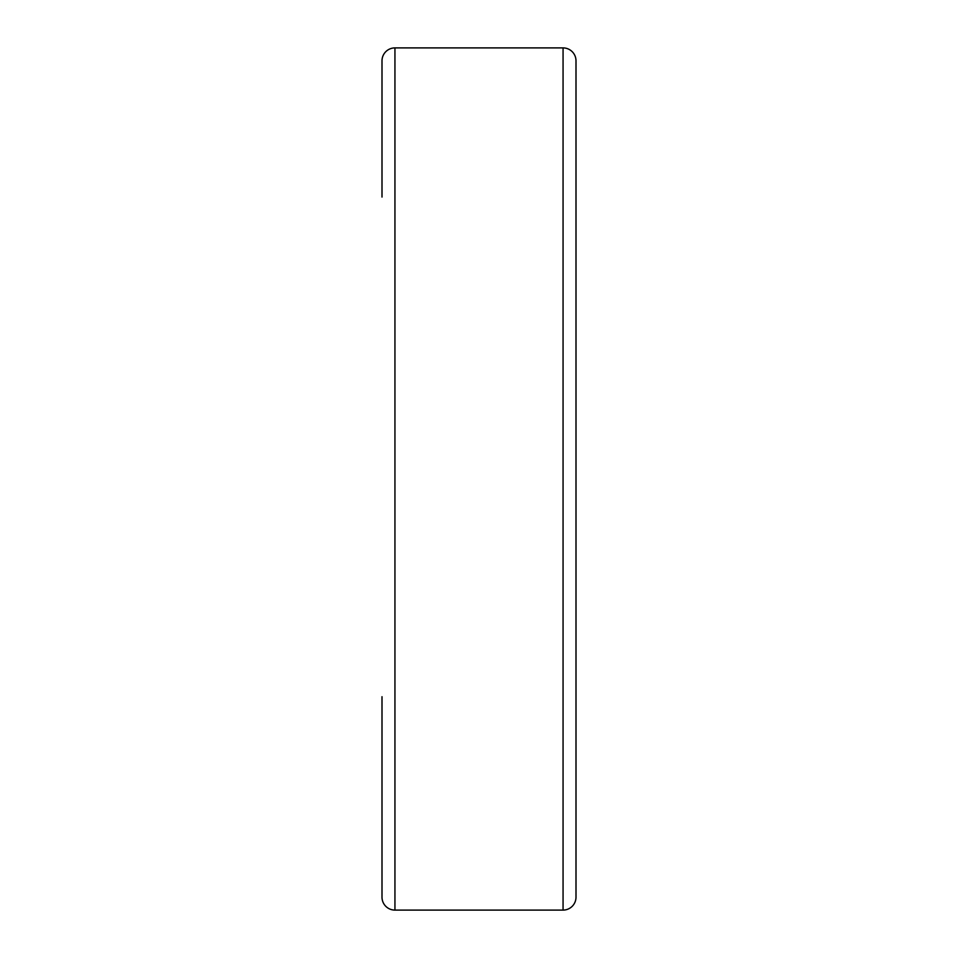 <?xml version="1.0" encoding="UTF-8"?>
<svg xmlns="http://www.w3.org/2000/svg" width="958" height="958" viewBox="0 0 958 958"><rect width="100%" height="100%" fill="white"/><g stroke="black" fill="none" stroke-linecap="round" stroke-linejoin="round"><path stroke-width="1.44" d="M563.064 47.9A12.933 12.933 0 0 1 575.998 60.833L575.998 897.167A12.933 12.933 0 0 1 563.064 910.1L563.064 47.9L394.935 47.9L394.935 910.1A12.933 12.933 0 0 1 382.002 897.167L382.002 696.705M382.002 197.061L382.002 60.833A12.933 12.933 0 0 1 394.935 47.9M382.002 760.939L382.002 897.167M394.935 910.1L563.064 910.1"/></g></svg>
